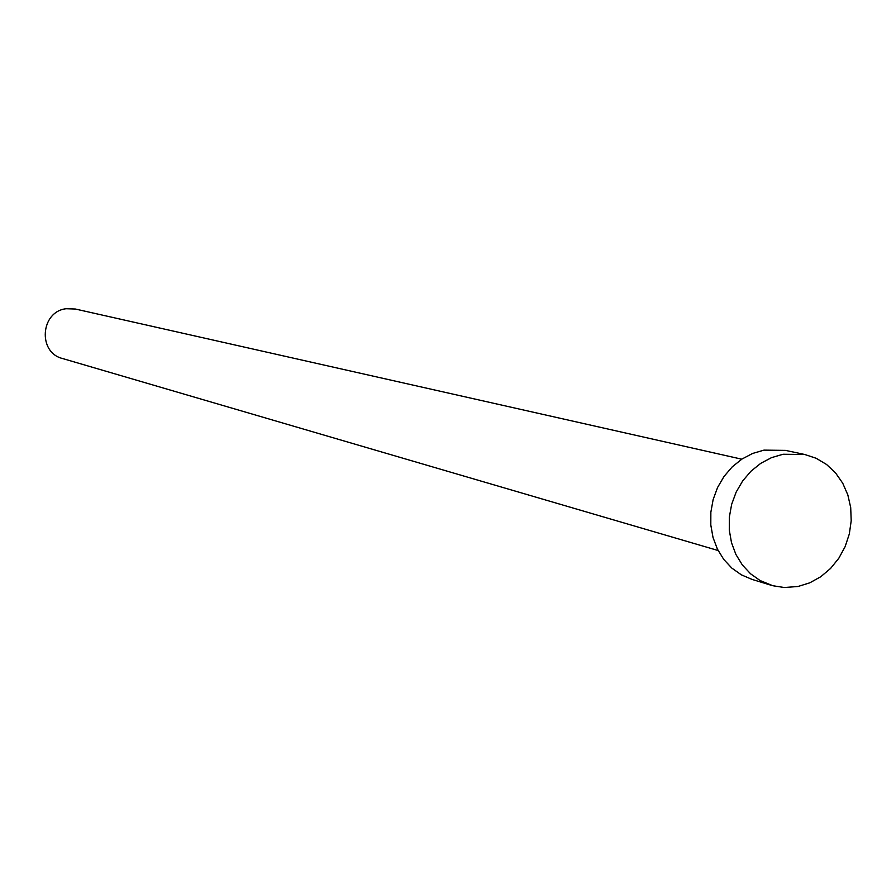 <?xml version="1.0" encoding="UTF-8"?>
<svg xmlns="http://www.w3.org/2000/svg" width="896" height="896" viewBox="0 0 896 896"><rect width="100%" height="100%" fill="white"/><g stroke="black" fill="none" stroke-linecap="round" stroke-linejoin="round"><path stroke-width="1.34" d="M718.122 550.525L62.518 358.512C37.52 352.554 40.499 311.483 66.17 308.728L75.331 309.019L741.754 459.189M770.952 585.189L752.058 579.41L741.418 574.874L731.864 568.131L723.755 559.418L717.394 549.08L713.014 537.466L710.808 525.034L710.853 512.232L713.138 499.554L717.584 487.469L724.035 476.437L732.234 466.861L741.866 459.11L752.584 453.466L763.963 450.128L785.456 450.386L804.776 454.496L816.211 458.293L826.616 464.52L835.565 472.942L842.733 483.213L847.84 494.917L850.707 507.618L851.2 520.8L849.318 533.971L845.141 546.616L838.824 558.242L830.614 568.4L820.814 576.699L809.805 582.814L798.022 586.488L784.347 587.518L772.822 585.726L760.2 580.597L750.546 573.776L742.347 564.962L735.918 554.49L731.517 542.73L729.288 530.141L729.333 517.171L731.651 504.336L736.154 492.094L742.683 480.917L750.971 471.218L760.715 463.355L771.546 457.632L783.059 454.25L804.776 454.496"/></g></svg>
